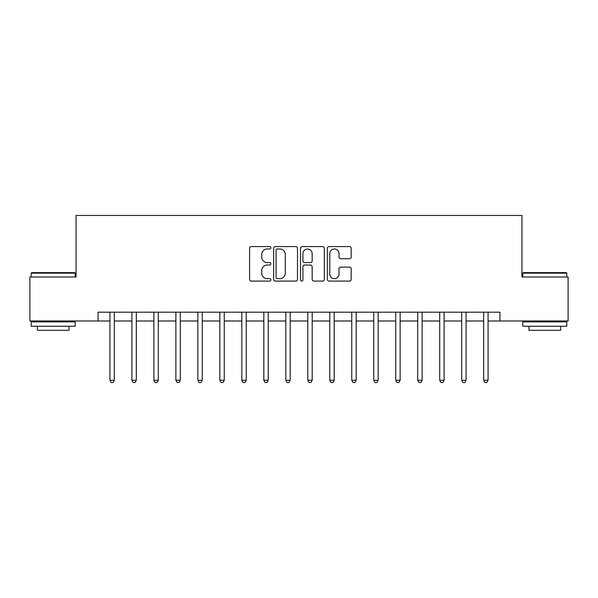 <?xml version="1.0" encoding="UTF-8"?>
<svg xmlns="http://www.w3.org/2000/svg" width="598" height="598" viewBox="0 0 598 598"><rect width="100%" height="100%" fill="white"/><g stroke="black" fill="none" stroke-linecap="round" stroke-linejoin="round"><path stroke-width="0.9" d="M270.857 247.766A1.211 1.211 0 0 0 269.653 246.563L251.31 246.563A1.727 1.727 0 0 0 249.583 248.29L249.583 279.363A1.727 1.727 0 0 0 251.31 281.09L269.653 281.09A1.211 1.211 0 0 0 270.857 279.879A1.211 1.211 0 0 0 269.653 278.668L267.276 278.668A5.524 5.524 0 0 1 261.752 273.144L261.752 270.558A5.524 5.524 0 0 1 267.276 265.034L269.653 265.034A1.211 1.211 0 0 0 270.857 263.823A1.211 1.211 0 0 0 269.653 262.612L267.276 262.612A5.524 5.524 0 0 1 261.752 257.088L261.752 254.501A5.524 5.524 0 0 1 267.276 248.977L269.653 248.977A1.211 1.211 0 0 0 270.857 247.766M349.456 258.732A1.727 1.727 0 0 0 351.183 257.005L351.183 248.29A1.727 1.727 0 0 0 349.456 246.563L329.079 246.563A1.727 1.727 0 0 0 327.353 248.29L327.353 279.363A1.727 1.727 0 0 0 329.079 281.09L349.456 281.09A1.727 1.727 0 0 0 351.183 279.363L351.183 268.831A1.727 1.727 0 0 0 349.456 267.104L340.733 267.104A1.727 1.727 0 0 0 339.006 268.831L339.006 274.056A4.62 4.62 0 0 1 334.394 278.668A4.62 4.62 0 0 1 329.775 274.056L329.775 253.597A4.62 4.62 0 0 1 334.394 248.977A4.62 4.62 0 0 1 339.006 253.597L339.006 257.005A1.727 1.727 0 0 0 340.733 258.732L349.456 258.732M98.057 320.984L29.9 320.984L29.9 277.016L76.066 277.016L76.066 215.459L521.934 215.459L521.934 277.016L568.1 277.016L568.1 320.984L499.943 320.984L499.943 312.193L98.057 312.193L98.057 320.984L109.927 320.984M297.49 248.29A1.727 1.727 0 0 0 295.763 246.563L275.394 246.563A1.727 1.727 0 0 0 273.667 248.29L273.667 279.363A1.727 1.727 0 0 0 275.394 281.09L295.763 281.09A1.727 1.727 0 0 0 297.49 279.363L297.49 248.29M302.237 246.563L322.606 246.563A1.727 1.727 0 0 1 324.333 248.29L324.333 279.363A1.727 1.727 0 0 1 322.606 281.09L313.89 281.09A1.727 1.727 0 0 1 312.163 279.363L312.163 266.76A1.727 1.727 0 0 0 310.437 265.034L304.651 265.034A1.727 1.727 0 0 0 302.924 266.76L302.924 279.879A1.211 1.211 0 0 1 301.721 281.09A1.211 1.211 0 0 1 300.51 279.879L300.51 248.29A1.727 1.727 0 0 1 302.237 246.563M114.323 320.984L131.911 320.984M136.307 320.984L153.895 320.984M158.291 320.984L175.879 320.984M180.282 320.984L197.871 320.984M202.266 320.984L219.855 320.984M224.25 320.984L241.839 320.984M246.234 320.984L263.823 320.984M268.218 320.984L285.807 320.984M290.209 320.984L307.791 320.984M312.193 320.984L329.782 320.984M334.177 320.984L351.766 320.984M356.161 320.984L373.75 320.984M378.145 320.984L395.734 320.984M400.129 320.984L417.718 320.984M422.121 320.984L439.709 320.984M444.105 320.984L461.693 320.984M466.089 320.984L483.677 320.984M488.073 320.984L499.943 320.984M277.293 248.977A1.211 1.211 0 0 0 276.082 250.188L276.082 277.465A1.211 1.211 0 0 0 277.293 278.668L279.797 278.668A5.524 5.524 0 0 0 285.321 273.144L285.321 254.501A5.524 5.524 0 0 0 279.797 248.977L277.293 248.977M312.163 253.679A4.62 4.62 0 0 0 307.544 249.06A4.62 4.62 0 0 0 302.924 253.679L302.924 260.885A1.727 1.727 0 0 0 304.651 262.612L310.437 262.612A1.727 1.727 0 0 0 312.163 260.885L312.163 253.679M114.539 312.193L114.45 312.418A1.757 1.757 90 0 0 114.323 313.068L114.323 380.261L109.927 380.261L109.927 313.068A1.757 1.757 90 0 0 109.8 312.418L109.711 312.193M114.323 380.261L113.007 382.541L111.243 382.541L109.927 380.261M136.523 312.193L136.434 312.418A1.757 1.757 90.4 0 0 136.307 313.068L136.307 380.261L131.911 380.261L131.911 313.068A1.757 1.757 90.4 0 0 131.784 312.418L131.695 312.193M136.307 380.261L134.991 382.541L133.234 382.541L131.911 380.261M158.507 312.193L158.418 312.418A1.757 1.757 90.4 0 0 158.291 313.068L158.291 380.261L153.895 380.261L153.895 313.068A1.757 1.757 90.4 0 0 153.768 312.418L153.679 312.193M158.291 380.261L156.975 382.541L155.218 382.541L153.895 380.261M180.499 312.193L180.409 312.418A1.757 1.757 90.4 0 0 180.282 313.068L180.282 380.261L175.879 380.261L175.879 313.068A1.757 1.757 90.4 0 0 175.752 312.418L175.663 312.193M180.282 380.261L178.959 382.541L177.202 382.541L175.879 380.261M202.483 312.193L202.393 312.418A1.757 1.757 90.4 0 0 202.266 313.068L202.266 380.261L197.871 380.261L197.871 313.068A1.757 1.757 90.4 0 0 197.744 312.418L197.654 312.193M202.266 380.261L200.943 382.541L199.186 382.541L197.871 380.261M31.746 272.621L74.66 272.621L75.191 273.144L31.216 273.144L31.746 272.621M53.207 326.261L31.216 326.261L31.216 321.866L75.191 321.866L75.191 326.261L53.207 326.261M69.032 326.261L69.032 330.305L37.375 330.305L37.375 326.261M523.34 272.621L566.254 272.621L566.784 273.144L522.809 273.144L523.34 272.621M544.793 326.261L522.809 326.261L522.809 321.866L566.784 321.866L566.784 326.261L544.793 326.261M560.625 326.261L560.625 330.305L528.968 330.305L528.968 326.261M224.467 312.193L224.377 312.418A1.757 1.757 90.4 0 0 224.25 313.068L224.25 380.261L219.855 380.261L219.855 313.068A1.757 1.757 90.4 0 0 219.728 312.418L219.638 312.193M224.25 380.261L222.934 382.541L221.17 382.541L219.855 380.261M246.451 312.193L246.361 312.418A1.757 1.757 90.4 0 0 246.234 313.068L246.234 380.261L241.839 380.261L241.839 313.068A1.757 1.757 90.4 0 0 241.712 312.418L241.622 312.193M246.234 380.261L244.918 382.541L243.154 382.541L241.839 380.261M268.435 312.193L268.345 312.418A1.757 1.757 90.4 0 0 268.218 313.068L268.218 380.261L263.823 380.261L263.823 313.068A1.757 1.757 90.4 0 0 263.696 312.418L263.606 312.193M268.218 380.261L266.902 382.541L265.146 382.541L263.823 380.261M290.426 312.193L290.336 312.418A1.757 1.757 90.4 0 0 290.209 313.068L290.209 380.261L285.807 380.261L285.807 313.068A1.757 1.757 90.4 0 0 285.68 312.418L285.59 312.193M290.209 380.261L288.886 382.541L287.13 382.541L285.807 380.261M312.41 312.193L312.32 312.418A1.757 1.757 90.4 0 0 312.193 313.068L312.193 380.261L307.791 380.261L307.791 313.068A1.757 1.757 90.4 0 0 307.664 312.418L307.574 312.193M312.193 380.261L310.87 382.541L309.114 382.541L307.791 380.261M334.394 312.193L334.304 312.418A1.757 1.757 90.4 0 0 334.177 313.068L334.177 380.261L329.782 380.261L329.782 313.068A1.757 1.757 90.4 0 0 329.655 312.418L329.565 312.193M334.177 380.261L332.854 382.541L331.098 382.541L329.782 380.261M356.378 312.193L356.288 312.418A1.757 1.757 90.4 0 0 356.161 313.068L356.161 380.261L351.766 380.261L351.766 313.068A1.757 1.757 90.4 0 0 351.639 312.418L351.549 312.193M356.161 380.261L354.846 382.541L353.082 382.541L351.766 380.261M378.362 312.193L378.272 312.418A1.757 1.757 90.4 0 0 378.145 313.068L378.145 380.261L373.75 380.261L373.75 313.068A1.757 1.757 90.4 0 0 373.623 312.418L373.533 312.193M378.145 380.261L376.83 382.541L375.066 382.541L373.75 380.261M400.346 312.193L400.256 312.418A1.757 1.757 90.4 0 0 400.129 313.068L400.129 380.261L395.734 380.261L395.734 313.068A1.757 1.757 90.4 0 0 395.607 312.418L395.517 312.193M400.129 380.261L398.814 382.541L397.057 382.541L395.734 380.261M422.338 312.193L422.248 312.418A1.757 1.757 90.4 0 0 422.121 313.068L422.121 380.261L417.718 380.261L417.718 313.068A1.757 1.757 90.4 0 0 417.591 312.418L417.501 312.193M422.121 380.261L420.798 382.541L419.041 382.541L417.718 380.261M444.321 312.193L444.232 312.418A1.757 1.757 90.4 0 0 444.105 313.068L444.105 380.261L439.709 380.261L439.709 313.068A1.757 1.757 90.4 0 0 439.582 312.418L439.493 312.193M444.105 380.261L442.782 382.541L441.025 382.541L439.709 380.261M466.305 312.193L466.216 312.418A1.757 1.757 90.4 0 0 466.089 313.068L466.089 380.261L461.693 380.261L461.693 313.068A1.757 1.757 90.4 0 0 461.566 312.418L461.477 312.193M466.089 380.261L464.766 382.541L463.009 382.541L461.693 380.261M488.289 312.193L488.2 312.418A1.757 1.757 90.4 0 0 488.073 313.068L488.073 380.261L483.677 380.261L483.677 313.068A1.757 1.757 90.4 0 0 483.55 312.418L483.461 312.193M488.073 380.261L486.757 382.541L484.993 382.541L483.677 380.261M31.216 277.016L31.216 273.144M41.247 321.866L41.247 320.984M65.167 321.866L65.167 320.984M75.191 277.016L75.191 273.144M522.809 277.016L522.809 273.144M532.833 321.866L532.833 320.984M556.753 321.866L556.753 320.984M566.784 277.016L566.784 273.144"/></g></svg>
